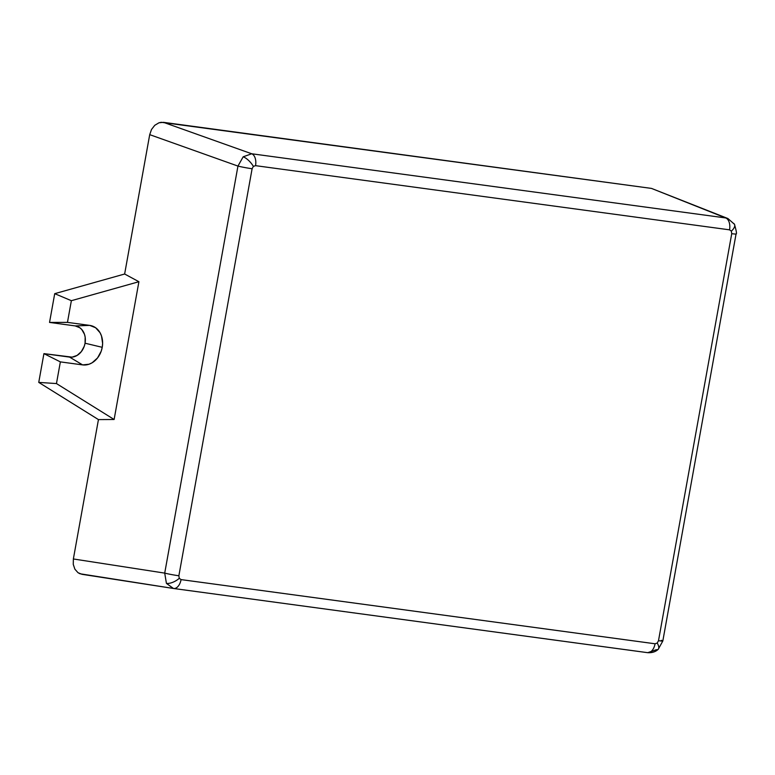 <?xml version="1.0" encoding="UTF-8"?>
<svg xmlns="http://www.w3.org/2000/svg" width="775" height="775" viewBox="0 0 775 775"><rect width="100%" height="100%" fill="white"/><g stroke="black" fill="none" stroke-linecap="round" stroke-linejoin="round"><path stroke-width="1.16" d="M655.631 190.049L651.513 188.412L163.447 122.334L251.701 153.77L243.176 156.802A10.588 3.991 48.1 0 1 253.377 166.402L255.547 165.656A10.588 6.268 -82.3 0 0 251.701 153.77L725.7 217.949L651.513 188.412L161.21 122.295L158.953 122.799L154.767 125.298L151.522 129.464L149.711 134.647L124.639 274.011L54.715 293.667L49.542 322.429L75.185 325.907L79.815 327.748L81.753 329.491L84.475 334.267L85.163 337.115L85.056 343.218A15.878 12.758 104.8 0 0 75.185 325.907L89.726 325.393A20.111 16.159 -75.2 0 1 102.232 347.316L85.056 343.218L84.262 346.231L81.356 351.598L77.083 355.425L72.094 357.139L43.923 353.632L38.75 382.395L98.444 419.595L73.363 558.969L164.717 573.113L166.422 583.372A10.588 4.873 -29.7 0 0 179.257 578.324L178.87 575.767A10.588 0.62 -169.8 0 1 164.717 573.113L237.954 166.083L149.711 134.647L124.639 274.011L138.909 281.713L114.119 419.498L98.444 419.595L73.363 558.969L73.267 564.384L74.894 569.199L78.004 572.696L79.98 573.762L173.145 588.419M658.246 649.276A10.588 3.991 -131.9 0 0 657.239 643.037L655.069 643.783A10.588 6.268 97.7 0 1 647.561 652.666A10.588 6.268 -82.3 0 0 655.069 643.783L657.239 643.037L658.498 640.702L731.736 233.672A10.588 0.62 10.2 0 0 736.066 233.943A10.588 0.62 -169.8 0 1 731.736 233.672L731.358 231.115L731.736 233.672L658.498 640.702A10.588 0.62 10.2 0 0 662.828 640.973A10.588 0.62 -169.8 0 1 658.498 640.702L657.239 643.037A10.588 3.991 48.1 0 1 658.246 649.276A10.588 3.991 48.1 0 1 656.309 649.702L647.716 652.676M733.063 223.132A10.588 4.873 150.3 0 1 734.487 224.324A10.588 4.873 150.3 0 1 731.358 231.115L729.546 229.836L255.547 165.656L253.377 166.402L252.108 168.737L178.87 575.767L179.257 578.324L181.069 579.603L655.069 643.783L181.069 579.603A10.588 6.268 97.7 0 1 173.552 588.487A10.588 6.268 97.7 0 1 173.542 588.487A10.588 6.268 -82.3 0 0 181.069 579.603L179.257 578.324A10.588 4.873 150.3 0 1 166.422 583.372L164.717 573.113A10.588 0.62 10.2 0 0 178.87 575.767L252.108 168.737A10.588 0.62 -169.8 0 1 237.954 166.083L164.717 573.113L73.363 558.969L73.267 564.384L74.894 569.199L78.004 572.696L81.956 574.304L173.309 588.448L166.422 583.372L173.484 588.477M661.22 640.334A10.588 0.62 -169.8 0 1 662.828 640.973L736.066 233.943C736.938 234.224 736.395 230.998 734.458 224.266L727.909 218.531L651.513 188.412L725.7 217.949A10.588 6.268 97.7 0 1 729.546 229.836A10.588 6.268 -82.3 0 0 725.7 217.949L251.701 153.77A10.588 6.268 97.7 0 1 255.547 165.656L729.546 229.836L731.358 231.115A10.588 4.873 -29.7 0 0 734.487 224.324M173.629 588.496L647.483 652.647A10.588 6.268 -82.3 0 0 647.561 652.666C652.017 652.967 655.572 651.852 658.217 649.314L662.828 640.973M251.701 153.77L163.447 122.334L158.953 122.799L154.767 125.298L151.522 129.464L149.711 134.647L237.954 166.083L243.176 156.802L251.701 153.77M253.377 166.402A10.588 3.991 -131.9 0 0 243.176 156.802L237.954 166.083A10.588 0.62 10.2 0 0 252.108 168.737L253.377 166.402M114.119 419.498L138.909 281.713L71.368 300.69L67.464 322.381L89.726 325.393L95.606 327.728L100.043 332.717L101.506 335.982L102.62 343.422L102.232 347.316L101.234 351.133L97.553 357.924L92.138 362.778L89.038 364.231L82.625 364.899L60.363 361.886L56.459 383.567L114.119 419.498L56.459 383.567L38.75 382.395L98.444 419.595L114.119 419.498M138.909 281.713L124.639 274.011L54.715 293.667L71.368 300.69L138.909 281.713M85.056 343.218L102.232 347.316A20.111 16.159 -75.2 0 1 82.625 364.899L69.566 357.101A15.878 12.758 104.8 0 0 85.056 343.218M69.566 357.101L43.923 353.632L60.363 361.886L82.625 364.899L69.566 357.101M43.923 353.632L38.75 382.395L56.459 383.567L60.363 361.886L43.923 353.632M54.715 293.667L49.542 322.429L67.464 322.381L71.368 300.69L54.715 293.667M49.542 322.429L75.185 325.907L89.726 325.393L67.464 322.381L49.542 322.429M173.309 588.448L647.561 652.666"/></g></svg>
